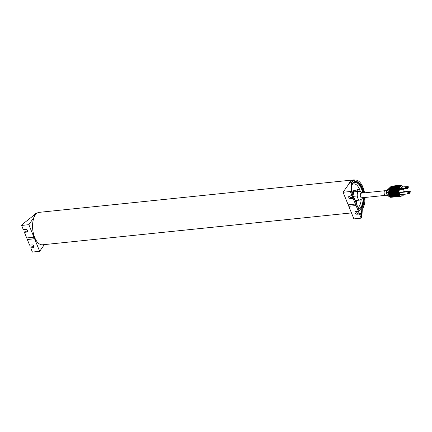 <?xml version="1.0" encoding="UTF-8"?>
<svg xmlns="http://www.w3.org/2000/svg" width="432" height="432" viewBox="0 0 432 432"><rect width="100%" height="100%" fill="white"/><g stroke="black" fill="none" stroke-linecap="round" stroke-linejoin="round"><path stroke-width="0.65" d="M44.372 244.598L39.674 251.316L28.858 224.678L34.177 217.075M34.079 246.575A1.631 1.22 35 0 1 33.831 246.623L31.428 246.872L30.721 247.887L32.416 252.067L39.674 251.316M35.116 215.287L33.647 215.438L22.307 224.413L21.6 225.428L23.296 229.608L25.704 229.36A1.631 1.22 -145 0 1 27.378 230.11A1.631 1.22 -145 0 1 27.594 231.655A1.631 1.22 -145 0 1 26.806 232.081L24.403 232.33L25.11 231.32L27.518 231.071A1.631 1.22 -145 0 0 27.761 231.023M34.582 238.777L27.324 239.522L29.614 245.165L32.017 244.917A1.631 1.22 35 0 1 33.696 245.668A1.631 1.22 35 0 1 33.907 247.212A1.631 1.22 35 0 1 33.124 247.639L33.831 246.623M21.6 225.428L28.858 224.678M33.95 237.222L26.692 237.967L24.403 232.33M30.721 247.887L33.124 247.639M27.324 239.522L26.773 237.962M33.647 215.438A15.957 8.003 -95.9 0 1 37.422 212.884L37.546 212.873M27.378 239.447L34.636 238.702M348.403 184.658A16.303 8.176 -95.9 0 1 349.558 182.542A16.303 8.176 -95.9 0 1 353.414 179.933A16.303 8.176 -95.9 0 1 355.126 180.106M351.47 212.917L42.536 244.787A16.303 8.176 -95.9 0 1 33.442 233.593A16.303 8.176 -95.9 0 1 35.332 214.958A16.303 8.176 -95.9 0 1 39.188 212.35L353.414 179.933M348.257 204.795L348.862 206.285L356.114 205.535L348.862 206.285M348.808 206.361L353.9 218.9L361.157 218.155L359.456 213.97L357.053 214.218L357.761 213.208L360.164 212.96L359.456 213.97M364.527 192.839A15.957 8.003 84.1 0 0 355.255 180.095L353.452 180.279A15.957 8.003 84.1 0 0 349.677 182.833L343.084 192.262L348.176 204.806L355.428 204.055L353.138 198.418L350.735 198.666A1.631 1.22 35 0 1 349.061 197.915A1.631 1.22 35 0 1 348.845 196.371A1.631 1.22 35 0 1 349.628 195.944L352.037 195.696L350.336 191.516L343.084 192.262M357.232 200.362A5.767 2.889 -95.9 0 1 356.881 200.983A5.767 2.889 -95.9 0 1 355.666 201.879M352.22 197.57A5.767 2.889 -95.9 0 1 351.999 195.696M352.188 193.315A5.767 2.889 -95.9 0 1 352.971 191.354A5.767 2.889 -95.9 0 1 354.337 190.436A5.767 2.889 -95.9 0 1 356.33 191.592M358.015 207.668A12.344 6.194 84.1 0 0 361.13 199.951M360.229 191.192A12.344 6.194 84.1 0 0 359.618 189.459A12.344 6.194 -95.9 0 0 351.913 184.615M359.311 191.284A2.446 1.226 84.1 0 0 357.863 189.178A2.446 1.226 84.1 0 0 357.286 189.572A2.446 1.226 84.1 0 0 356.875 191.538M352.102 193.104A2.446 1.226 84.1 0 0 351.578 190.615M357.026 205.227A2.446 1.226 84.1 0 0 357.016 204.379A2.446 1.226 84.1 0 0 355.752 202.09M358.679 209.304A13.624 6.831 84.1 0 0 363.145 197.662M362.669 193.028A13.624 6.831 84.1 0 0 361.39 188.633A13.624 6.831 84.1 0 0 351.934 184.21M357.626 213.214L361.141 208.192A14.558 7.301 84.1 0 0 363.614 197.613M363.139 192.98A14.558 7.301 84.1 0 0 355.055 181.537M357.053 214.218A1.631 1.22 -145 0 1 355.379 213.467A1.631 1.22 -145 0 1 355.163 211.923A1.631 1.22 -145 0 1 355.946 211.496L358.349 211.248L359.062 210.238L353.851 197.402L351.443 197.651A1.631 1.22 35 0 1 349.385 195.993M352.037 195.696L352.744 194.681L351.049 190.501L350.336 191.516M361.39 215.973L361.827 208.121L362.297 209.288L361.865 217.139L360.164 212.96M355.703 211.545A1.631 1.22 -145 0 0 357.761 213.208M353.851 197.402L353.138 198.418M358.349 211.248L356.06 205.61M361.865 217.139L361.157 218.155M355.428 204.055L356.114 205.535M355.255 180.095A15.957 8.003 84.1 0 0 351.481 182.65L351.956 183.816L351.518 191.668M362.297 209.288A15.957 8.003 84.1 0 0 365.002 197.473M361.141 208.192L361.827 208.121A14.558 7.301 84.1 0 0 364.3 197.543M363.82 192.91A14.558 7.301 84.1 0 0 355.396 181.483A14.558 7.301 84.1 0 0 351.956 183.816M349.677 182.833L351.481 182.65L351.049 190.501M358.106 191.408A2.446 1.226 84.1 0 0 357.296 189.556M356.935 190.485A1.28 0.643 -95.9 0 1 357.523 191.473M353.894 191.846A5.125 2.57 84.1 0 0 353.009 191.306M360.407 191.527L360.266 191.187L353.722 191.873L352.912 196.387L353.349 197.456L352.912 196.387L353.722 191.873L356.26 191.603L352.62 191.981M360.266 191.187L352.615 191.986M357.734 191.457L356.924 195.971L352.053 196.474M362.102 193.088L360.623 191.63L359.003 191.322A4.401 2.209 84.1 0 0 357.966 192.029A4.401 2.209 -95.9 0 0 357.329 193.714A4.401 2.209 -95.9 0 0 357.782 198.094L358.646 200.216L359.91 200.081A4.401 2.209 -95.9 0 1 357.782 198.094L356.924 195.971M362.583 197.721L362.07 198.769L359.91 200.081L361.179 199.946L361.244 199.589M355.136 200.578L358.646 200.216M384.55 190.771L361.211 193.18A2.327 1.166 84.1 0 0 360.661 193.552A2.327 1.166 84.1 0 0 360.391 196.214A2.327 1.166 84.1 0 0 361.687 197.813A2.327 1.166 84.1 0 0 362.237 197.44M407.333 188.638L407.608 188.206L407.111 188.698L400.734 189.556L400.34 188.584L407.608 188.206L408.283 186.937L407.533 188.012M400.34 188.584L401.447 187.002L408.159 186.543L408.283 186.937L408.159 186.543L407.095 188.055M408.672 192.926L409.558 193.007L410.233 191.732L409.477 192.812M403.072 192.262L403.396 191.803L410.103 191.344L410.233 191.732L410.103 191.344L409.045 192.856M409.282 193.439L409.558 193.007L408.467 193.552M401.026 185.204A0.934 0.47 -95.9 0 0 400.923 185.193A0.934 0.47 -95.9 0 0 400.707 185.339L400.502 185.36A0.934 0.47 -95.9 0 1 400.723 185.209A0.934 0.47 -95.9 0 1 400.826 185.225M398.515 188.249L398.315 188.266A7.922 3.969 84.1 0 1 397.748 191.279L397.948 191.263A7.922 3.969 84.1 0 0 398.515 188.249A0.934 0.47 -95.9 0 1 398.671 187.715L400.302 185.382A0.934 0.47 -95.9 0 1 400.523 185.231A0.934 0.47 -95.9 0 1 400.626 185.242M400.302 185.382L400.102 185.404A0.934 0.47 -95.9 0 1 400.324 185.252A0.934 0.47 -95.9 0 1 400.426 185.263M398.115 188.287L397.915 188.309A7.922 3.969 84.1 0 1 397.348 191.322L397.548 191.3A7.922 3.969 84.1 0 0 398.115 188.287A0.934 0.47 -95.9 0 1 398.272 187.753L399.902 185.42A0.934 0.47 -95.9 0 1 400.124 185.274A0.934 0.47 -95.9 0 1 400.226 185.285M399.902 185.42L399.703 185.441A0.934 0.47 -95.9 0 1 399.924 185.296A0.934 0.47 -95.9 0 1 400.027 185.306M397.715 188.33L397.516 188.352A7.922 3.969 84.1 0 1 396.949 191.365L397.148 191.344A7.922 3.969 84.1 0 0 397.715 188.33A0.934 0.47 -95.9 0 1 397.872 187.796L399.503 185.463A0.934 0.47 -95.9 0 1 399.724 185.317A0.934 0.47 -95.9 0 1 399.827 185.328M399.503 185.463L399.303 185.485A0.934 0.47 -95.9 0 1 399.524 185.333A0.934 0.47 -95.9 0 1 399.627 185.35M397.316 188.374L397.116 188.39A7.922 3.969 84.1 0 1 396.544 191.403L396.743 191.387A7.922 3.969 84.1 0 0 397.316 188.374A0.934 0.47 -95.9 0 1 397.467 187.839L399.103 185.506A0.934 0.47 -95.9 0 1 399.319 185.355A0.934 0.47 -95.9 0 1 399.422 185.366M399.103 185.506L398.903 185.528A0.934 0.47 -95.9 0 1 399.119 185.377A0.934 0.47 -95.9 0 1 399.222 185.387M396.911 188.411L396.711 188.433A7.922 3.969 84.1 0 1 396.144 191.446L396.344 191.425A7.922 3.969 84.1 0 0 396.911 188.411A0.934 0.47 -95.9 0 1 397.067 187.877L398.698 185.544A0.934 0.47 -95.9 0 1 398.92 185.398A0.934 0.47 -95.9 0 1 399.022 185.409M398.698 185.544L398.498 185.566A0.934 0.47 -95.9 0 1 398.72 185.42A0.934 0.47 -95.9 0 1 398.822 185.431M396.511 188.455L396.311 188.476A7.922 3.969 84.1 0 1 395.744 191.489L395.944 191.468A7.922 3.969 84.1 0 0 396.511 188.455A0.934 0.47 -95.9 0 1 396.668 187.92L398.299 185.587A0.934 0.47 -95.9 0 1 398.52 185.441A0.934 0.47 -95.9 0 1 398.623 185.452M398.299 185.587L398.099 185.609A0.934 0.47 -95.9 0 1 398.32 185.458A0.934 0.47 -95.9 0 1 398.423 185.468M396.112 188.498L395.912 188.514A7.922 3.969 84.1 0 1 395.345 191.527L395.545 191.506A7.922 3.969 84.1 0 0 396.112 188.498A0.934 0.47 -95.9 0 1 396.268 187.963L397.899 185.63A0.934 0.47 -95.9 0 1 398.12 185.479A0.934 0.47 -95.9 0 1 398.223 185.49M397.899 185.63L397.699 185.652A0.934 0.47 -95.9 0 1 397.921 185.501A0.934 0.47 -95.9 0 1 398.023 185.512M395.712 188.536L395.512 188.557A7.922 3.969 84.1 0 1 394.94 191.57L395.14 191.549A7.922 3.969 84.1 0 0 395.712 188.536A0.934 0.47 -95.9 0 1 395.869 188.001L397.499 185.668A0.934 0.47 -95.9 0 1 397.715 185.522A0.934 0.47 -95.9 0 1 397.818 185.533M397.499 185.668L397.3 185.69A0.934 0.47 -95.9 0 1 397.516 185.544A0.934 0.47 -95.9 0 1 397.618 185.555M395.307 188.579L395.107 188.6A7.922 3.969 84.1 0 1 394.54 191.614L394.74 191.592A7.922 3.969 84.1 0 0 395.307 188.579A0.934 0.47 -95.9 0 1 395.464 188.044L397.094 185.711A0.934 0.47 -95.9 0 1 397.316 185.566A0.934 0.47 -95.9 0 1 397.418 185.576M397.094 185.711L396.895 185.733A0.934 0.47 -95.9 0 1 397.116 185.582A0.934 0.47 -95.9 0 1 397.219 185.593M394.907 188.622L394.708 188.638A7.922 3.969 84.1 0 1 394.141 191.651L394.34 191.63A7.922 3.969 84.1 0 0 394.907 188.622A0.934 0.47 -95.9 0 1 395.064 188.087L396.695 185.755A0.934 0.47 -95.9 0 1 396.916 185.603A0.934 0.47 -95.9 0 1 397.019 185.614M396.695 185.755L396.495 185.776A0.934 0.47 -95.9 0 1 396.716 185.625A0.934 0.47 -95.9 0 1 396.819 185.636M394.508 188.66L394.308 188.681A7.922 3.969 84.1 0 1 393.741 191.695L393.941 191.673A7.922 3.969 84.1 0 0 394.508 188.66A0.934 0.47 -95.9 0 1 394.664 188.125L396.295 185.792A0.934 0.47 -95.9 0 1 396.517 185.647A0.934 0.47 -95.9 0 1 396.619 185.657M396.295 185.792L396.095 185.814A0.934 0.47 -95.9 0 1 396.317 185.668A0.934 0.47 -95.9 0 1 396.419 185.679M394.108 188.703L393.908 188.725A7.922 3.969 84.1 0 1 393.336 191.738L393.541 191.716A7.922 3.969 84.1 0 0 394.108 188.703A0.934 0.47 -95.9 0 1 394.265 188.168L395.896 185.836A0.934 0.47 -95.9 0 1 396.112 185.684A0.934 0.47 -95.9 0 1 396.214 185.701M395.896 185.836L395.696 185.857A0.934 0.47 -95.9 0 1 395.912 185.706A0.934 0.47 -95.9 0 1 396.014 185.717M393.709 188.741L393.503 188.762A7.922 3.969 84.1 0 1 392.936 191.776L393.136 191.754A7.922 3.969 84.1 0 0 393.709 188.741A0.934 0.47 -95.9 0 1 393.86 188.212L395.491 185.879A0.934 0.47 -95.9 0 1 395.712 185.728A0.934 0.47 -95.9 0 1 395.815 185.738M395.491 185.879L395.291 185.9A0.934 0.47 -95.9 0 1 395.512 185.749A0.934 0.47 -95.9 0 1 395.615 185.76M393.304 188.784L393.104 188.806A7.922 3.969 84.1 0 1 392.537 191.819L392.737 191.797A7.922 3.969 84.1 0 0 393.304 188.784A0.934 0.47 -95.9 0 1 393.46 188.249L395.091 185.917A0.934 0.47 -95.9 0 1 395.312 185.771A0.934 0.47 -95.9 0 1 395.415 185.782M395.091 185.917L394.891 185.938A0.934 0.47 -95.9 0 1 395.113 185.792A0.934 0.47 -95.9 0 1 395.215 185.803M392.904 188.827L392.704 188.849A7.922 3.969 84.1 0 1 392.137 191.862L392.337 191.84A7.922 3.969 84.1 0 0 392.904 188.827A0.934 0.47 -95.9 0 1 393.061 188.293L394.691 185.96A0.934 0.47 -95.9 0 1 394.913 185.809A0.934 0.47 -95.9 0 1 395.015 185.825M394.691 185.96L394.492 185.981A0.934 0.47 -95.9 0 1 394.713 185.83A0.934 0.47 -95.9 0 1 394.816 185.841M392.504 188.865L392.305 188.887A7.922 3.969 84.1 0 1 391.732 191.9L391.937 191.878A7.922 3.969 84.1 0 0 392.504 188.865A0.934 0.47 -95.9 0 1 392.661 188.336L394.292 186.003A0.934 0.47 -95.9 0 1 394.513 185.852A0.934 0.47 -95.9 0 1 394.616 185.863M394.292 186.003L394.092 186.025A0.934 0.47 -95.9 0 1 394.308 185.873A0.934 0.47 -95.9 0 1 394.411 185.884M392.105 188.908L391.9 188.93A7.922 3.969 84.1 0 1 391.333 191.943L391.532 191.921A7.922 3.969 84.1 0 0 392.105 188.908A0.934 0.47 -95.9 0 1 392.256 188.374L393.892 186.041A0.934 0.47 -95.9 0 1 394.108 185.895A0.934 0.47 -95.9 0 1 394.211 185.906M393.892 186.041L393.687 186.062A0.934 0.47 -95.9 0 1 393.908 185.917A0.934 0.47 -95.9 0 1 394.011 185.927M391.7 188.951L391.5 188.973A7.922 3.969 84.1 0 1 390.933 191.986L391.133 191.965A7.922 3.969 84.1 0 0 391.7 188.951A0.934 0.47 -95.9 0 1 391.856 188.417L393.487 186.084A0.934 0.47 -95.9 0 1 393.709 185.933A0.934 0.47 -95.9 0 1 393.811 185.949M393.487 186.084L393.287 186.106A0.934 0.47 -95.9 0 1 393.509 185.954A0.934 0.47 -95.9 0 1 393.611 185.965M391.3 188.989L391.1 189.011A7.922 3.969 84.1 0 1 390.533 192.024L390.733 192.002A7.922 3.969 84.1 0 0 391.3 188.989A0.934 0.47 -95.9 0 1 391.457 188.46L393.088 186.127A0.934 0.47 -95.9 0 1 393.309 185.976A0.934 0.47 -95.9 0 1 393.412 185.987M393.088 186.127L392.888 186.149A0.934 0.47 -95.9 0 1 393.109 185.998A0.934 0.47 -95.9 0 1 393.212 186.008M390.901 189.032L390.701 189.054A7.922 3.969 84.1 0 1 390.128 192.067L390.334 192.046A7.922 3.969 84.1 0 0 390.901 189.032A0.934 0.47 -95.9 0 1 391.057 188.498L392.688 186.165A0.934 0.47 -95.9 0 1 392.909 186.019A0.934 0.47 -95.9 0 1 393.012 186.03M392.688 186.165L392.488 186.187A0.934 0.47 -95.9 0 1 392.704 186.041A0.934 0.47 -95.9 0 1 392.807 186.052M390.501 189.076L390.296 189.097A7.922 3.969 84.1 0 1 389.729 192.11L389.929 192.089A7.922 3.969 84.1 0 0 390.501 189.076A0.934 0.47 -95.9 0 1 390.652 188.541L392.288 186.208A0.934 0.47 -95.9 0 1 392.504 186.057A0.934 0.47 -95.9 0 1 392.607 186.073M392.288 186.208L392.083 186.23A0.934 0.47 -95.9 0 1 392.305 186.079A0.934 0.47 -95.9 0 1 392.407 186.089M391.651 186.154L391.354 186.305A0.697 0.362 -129 0 0 391.295 186.3L389.659 188.638L389.464 189.616L389.653 188.644A0.697 0.551 -150.5 0 0 389.653 188.644L391.484 186.289A0.934 0.47 -95.9 0 1 391.705 186.143A0.934 0.47 -95.9 0 1 391.808 186.154M390.096 189.113L389.896 189.135A7.922 3.969 84.1 0 1 389.329 192.148L389.529 192.127A7.922 3.969 84.1 0 0 390.096 189.113A0.934 0.47 -95.9 0 1 390.253 188.584L391.883 186.251A0.934 0.47 -95.9 0 1 392.105 186.1A0.934 0.47 -95.9 0 1 392.207 186.111M391.883 186.251L391.684 186.273A0.934 0.47 -95.9 0 1 391.905 186.122A0.934 0.47 -95.9 0 1 392.008 186.133M401.765 185.317A0.934 0.47 84.1 0 0 401.447 185.139A0.934 0.47 84.1 0 0 401.225 185.285L400.907 185.317A0.934 0.47 -95.9 0 1 401.128 185.171A0.934 0.47 -95.9 0 1 401.29 185.209M400.707 185.339L398.871 187.693L400.502 185.36M402.284 195.993A0.934 0.47 -95.9 0 1 402.187 196.025A0.934 0.47 -95.9 0 1 402.089 196.02A7.922 3.969 84.1 0 0 401.544 195.928M398.347 191.219A7.922 3.969 84.1 0 0 398.92 188.206L398.72 188.228A7.922 3.969 84.1 0 1 398.147 191.241L398.347 191.219A3.143 1.577 84.1 0 0 398.401 194.632A3.143 1.577 84.1 0 0 400.037 196.366A3.143 1.577 84.1 0 0 400.135 196.349M398.92 188.206A0.934 0.47 -95.9 0 1 399.071 187.672M399.19 195.766A2.911 1.458 -95.9 0 1 398.45 191.371A8.154 4.088 84.1 0 0 399.033 188.266A0.697 0.351 -95.9 0 1 399.152 187.866L399.195 187.807M400.907 185.317L399.276 187.65A0.934 0.47 -95.9 0 0 399.119 188.185A7.922 3.969 84.1 0 1 398.552 191.198A3.143 1.577 84.1 0 0 398.606 194.611A3.143 1.577 84.1 0 0 400.237 196.344A3.143 1.577 84.1 0 0 400.394 196.312M402.478 195.977A0.934 0.47 -95.9 0 1 402.386 196.004A0.934 0.47 -95.9 0 1 402.289 195.998A7.922 3.969 84.1 0 0 401.641 195.907M400.102 185.404L398.471 187.736A0.934 0.47 -95.9 0 0 398.315 188.266M399.703 185.441L398.072 187.774A0.934 0.47 -95.9 0 0 397.915 188.309M399.303 185.485L397.672 187.817A0.934 0.47 -95.9 0 0 397.516 188.352M398.903 185.528L397.267 187.861A0.934 0.47 -95.9 0 0 397.116 188.39M398.498 185.566L396.868 187.898A0.934 0.47 -95.9 0 0 396.711 188.433M398.099 185.609L396.468 187.942A0.934 0.47 -95.9 0 0 396.311 188.476M397.699 185.652L396.068 187.985A0.934 0.47 -95.9 0 0 395.912 188.514M397.3 185.69L395.663 188.023A0.934 0.47 -95.9 0 0 395.512 188.557M396.895 185.733L395.264 188.066A0.934 0.47 -95.9 0 0 395.107 188.6M396.495 185.776L394.864 188.109A0.934 0.47 -95.9 0 0 394.708 188.638M396.095 185.814L394.465 188.147A0.934 0.47 -95.9 0 0 394.308 188.681M395.696 185.857L394.06 188.19A0.934 0.47 -95.9 0 0 393.908 188.725M395.291 185.9L393.66 188.233A0.934 0.47 -95.9 0 0 393.503 188.762M394.891 185.938L393.26 188.271A0.934 0.47 -95.9 0 0 393.104 188.806M394.492 185.981L392.861 188.314A0.934 0.47 -95.9 0 0 392.704 188.849M394.092 186.025L392.456 188.352A0.934 0.47 -95.9 0 0 392.305 188.887M393.687 186.062L392.056 188.395A0.934 0.47 -95.9 0 0 391.9 188.93M393.287 186.106L391.657 188.438A0.934 0.47 -95.9 0 0 391.5 188.973M392.888 186.149L391.257 188.476A0.934 0.47 -95.9 0 0 391.1 189.011M392.488 186.187L390.857 188.519A0.934 0.47 -95.9 0 0 390.701 189.054M392.083 186.23L390.452 188.563A0.934 0.47 -95.9 0 0 390.296 189.097M391.684 186.273L390.053 188.6A0.934 0.47 -95.9 0 0 389.896 189.135M398.72 188.228A0.934 0.47 -95.9 0 1 398.871 187.693M388.951 192.154A0.697 0.41 -161.4 0 0 388.94 192.154L389.259 190.976L389.129 192.17A7.922 3.969 84.1 0 0 389.696 189.157A0.934 0.47 -95.9 0 1 389.853 188.622M389.259 190.976A7.922 3.969 84.1 0 0 389.464 189.616M398.147 191.241A3.143 1.577 84.1 0 0 398.201 194.654A3.143 1.577 84.1 0 0 399.838 196.387A3.143 1.577 84.1 0 0 399.935 196.371M397.948 191.263A3.143 1.577 84.1 0 0 398.002 194.675A3.143 1.577 84.1 0 0 399.638 196.409A3.143 1.577 84.1 0 0 399.735 196.393M397.748 191.279A3.143 1.577 84.1 0 0 397.802 194.692A3.143 1.577 84.1 0 0 399.438 196.43A3.143 1.577 84.1 0 0 399.535 196.414M397.548 191.3A3.143 1.577 84.1 0 0 397.602 194.713A3.143 1.577 84.1 0 0 399.233 196.452A3.143 1.577 84.1 0 0 399.335 196.436M397.348 191.322A3.143 1.577 84.1 0 0 397.402 194.735A3.143 1.577 84.1 0 0 399.033 196.468A3.143 1.577 84.1 0 0 399.136 196.452M397.148 191.344A3.143 1.577 84.1 0 0 397.202 194.756A3.143 1.577 84.1 0 0 398.833 196.49A3.143 1.577 84.1 0 0 398.936 196.474M396.949 191.365A3.143 1.577 84.1 0 0 397.003 194.778A3.143 1.577 84.1 0 0 398.633 196.511A3.143 1.577 84.1 0 0 398.736 196.495M396.743 191.387A3.143 1.577 84.1 0 0 396.797 194.8A3.143 1.577 84.1 0 0 398.434 196.533A3.143 1.577 84.1 0 0 398.531 196.517M396.544 191.403A3.143 1.577 84.1 0 0 396.598 194.816A3.143 1.577 84.1 0 0 398.234 196.555A3.143 1.577 84.1 0 0 398.331 196.538M396.344 191.425A3.143 1.577 84.1 0 0 396.398 194.837A3.143 1.577 84.1 0 0 398.034 196.576A3.143 1.577 84.1 0 0 398.131 196.56M396.144 191.446A3.143 1.577 84.1 0 0 396.198 194.859A3.143 1.577 84.1 0 0 397.834 196.592A3.143 1.577 84.1 0 0 397.931 196.576M395.944 191.468A3.143 1.577 84.1 0 0 395.998 194.881A3.143 1.577 84.1 0 0 397.634 196.614A3.143 1.577 84.1 0 0 397.732 196.598M395.744 191.489A3.143 1.577 84.1 0 0 395.798 194.902A3.143 1.577 84.1 0 0 397.429 196.636A3.143 1.577 84.1 0 0 397.532 196.619M395.545 191.506A3.143 1.577 84.1 0 0 395.599 194.924A3.143 1.577 84.1 0 0 397.229 196.657A3.143 1.577 84.1 0 0 397.332 196.641M395.345 191.527A3.143 1.577 84.1 0 0 395.399 194.94A3.143 1.577 84.1 0 0 397.03 196.679A3.143 1.577 84.1 0 0 397.132 196.663M395.14 191.549A3.143 1.577 84.1 0 0 395.199 194.962A3.143 1.577 84.1 0 0 396.83 196.7A3.143 1.577 84.1 0 0 396.927 196.679M394.94 191.57A3.143 1.577 84.1 0 0 394.994 194.983A3.143 1.577 84.1 0 0 396.63 196.717A3.143 1.577 84.1 0 0 396.727 196.7M394.74 191.592A3.143 1.577 84.1 0 0 394.794 195.005A3.143 1.577 84.1 0 0 396.43 196.738A3.143 1.577 84.1 0 0 396.527 196.722M394.54 191.614A3.143 1.577 84.1 0 0 394.594 195.026A3.143 1.577 84.1 0 0 396.23 196.76A3.143 1.577 84.1 0 0 396.328 196.744M394.34 191.63A3.143 1.577 84.1 0 0 394.394 195.043A3.143 1.577 84.1 0 0 396.031 196.781A3.143 1.577 84.1 0 0 396.128 196.765M394.141 191.651A3.143 1.577 84.1 0 0 394.195 195.064A3.143 1.577 84.1 0 0 395.825 196.803A3.143 1.577 84.1 0 0 395.928 196.787M393.941 191.673A3.143 1.577 84.1 0 0 393.995 195.086A3.143 1.577 84.1 0 0 395.626 196.825A3.143 1.577 84.1 0 0 395.728 196.803M393.741 191.695A3.143 1.577 84.1 0 0 393.795 195.107A3.143 1.577 84.1 0 0 395.426 196.841A3.143 1.577 84.1 0 0 395.528 196.825M393.541 191.716A3.143 1.577 84.1 0 0 393.595 195.129A3.143 1.577 84.1 0 0 395.226 196.862A3.143 1.577 84.1 0 0 395.329 196.846M393.336 191.738A3.143 1.577 84.1 0 0 393.39 195.151A3.143 1.577 84.1 0 0 395.026 196.884A3.143 1.577 84.1 0 0 395.123 196.868M393.136 191.754A3.143 1.577 84.1 0 0 393.19 195.167A3.143 1.577 84.1 0 0 394.826 196.906A3.143 1.577 84.1 0 0 394.924 196.889M392.936 191.776A3.143 1.577 84.1 0 0 392.99 195.188A3.143 1.577 84.1 0 0 394.627 196.927A3.143 1.577 84.1 0 0 394.724 196.911M392.737 191.797A3.143 1.577 84.1 0 0 392.791 195.21A3.143 1.577 84.1 0 0 394.427 196.949A3.143 1.577 84.1 0 0 394.524 196.927M392.537 191.819A3.143 1.577 84.1 0 0 392.591 195.232A3.143 1.577 84.1 0 0 394.222 196.965A3.143 1.577 84.1 0 0 394.324 196.949M392.337 191.84A3.143 1.577 84.1 0 0 392.391 195.253A3.143 1.577 84.1 0 0 394.022 196.987A3.143 1.577 84.1 0 0 394.124 196.97M392.137 191.862A3.143 1.577 84.1 0 0 392.191 195.275A3.143 1.577 84.1 0 0 393.822 197.008A3.143 1.577 84.1 0 0 393.925 196.992M391.937 191.878A3.143 1.577 84.1 0 0 391.991 195.291A3.143 1.577 84.1 0 0 393.622 197.03A3.143 1.577 84.1 0 0 393.725 197.014M391.732 191.9A3.143 1.577 84.1 0 0 391.786 195.313A3.143 1.577 84.1 0 0 393.422 197.051A3.143 1.577 84.1 0 0 393.52 197.035M391.532 191.921A3.143 1.577 84.1 0 0 391.586 195.334A3.143 1.577 84.1 0 0 393.223 197.073A3.143 1.577 84.1 0 0 393.32 197.051M391.333 191.943A3.143 1.577 84.1 0 0 391.387 195.356A3.143 1.577 84.1 0 0 393.023 197.089A3.143 1.577 84.1 0 0 393.12 197.073M391.133 191.965A3.143 1.577 84.1 0 0 391.187 195.377A3.143 1.577 84.1 0 0 392.823 197.111A3.143 1.577 84.1 0 0 392.92 197.095M390.933 191.986A3.143 1.577 84.1 0 0 390.987 195.399A3.143 1.577 84.1 0 0 392.623 197.132A3.143 1.577 84.1 0 0 392.72 197.116M390.733 192.002A3.143 1.577 84.1 0 0 390.787 195.415A3.143 1.577 84.1 0 0 392.418 197.154A3.143 1.577 84.1 0 0 392.521 197.138M390.533 192.024A3.143 1.577 84.1 0 0 390.587 195.437A3.143 1.577 84.1 0 0 392.218 197.176A3.143 1.577 84.1 0 0 392.321 197.159M390.334 192.046A3.143 1.577 84.1 0 0 390.388 195.458A3.143 1.577 84.1 0 0 392.018 197.192A3.143 1.577 84.1 0 0 392.121 197.176M390.128 192.067A3.143 1.577 84.1 0 0 390.188 195.48A3.143 1.577 84.1 0 0 391.819 197.213A3.143 1.577 84.1 0 0 391.916 197.197M389.929 192.089A3.143 1.577 84.1 0 0 389.983 195.502A3.143 1.577 84.1 0 0 391.619 197.235A3.143 1.577 84.1 0 0 391.716 197.219M389.729 192.11A3.143 1.577 84.1 0 0 389.783 195.523A3.143 1.577 84.1 0 0 391.419 197.257A3.143 1.577 84.1 0 0 391.516 197.24M388.94 192.154L388.93 192.191C388.627 195.431 389.308 197.105 390.982 197.219M389.129 192.17A3.143 1.577 84.1 0 0 389.183 195.583A3.143 1.577 84.1 0 0 390.814 197.316L390.733 197.321M389.529 192.127A3.143 1.577 84.1 0 0 389.583 195.539A3.143 1.577 84.1 0 0 391.219 197.278A3.143 1.577 84.1 0 0 391.316 197.262M389.329 192.148A3.143 1.577 84.1 0 0 389.383 195.561A3.143 1.577 84.1 0 0 391.019 197.3A3.143 1.577 84.1 0 0 391.117 197.284M401.35 195.988A7.922 3.969 84.1 0 1 401.69 196.058A0.934 0.47 -95.9 0 0 401.782 196.069A0.934 0.47 -95.9 0 0 401.884 196.036L402.089 196.02A0.934 0.47 -95.9 0 1 401.987 196.047A0.934 0.47 -95.9 0 1 401.89 196.036A7.922 3.969 84.1 0 0 401.447 195.955M398.79 195.809A2.911 1.458 -95.9 0 1 398.05 191.408A8.154 4.088 84.1 0 0 398.633 188.309A0.697 0.351 -95.9 0 1 398.752 187.909L398.79 187.85M401.252 196.025A7.922 3.969 84.1 0 1 401.49 196.079L401.69 196.058A0.934 0.47 -95.9 0 1 401.582 196.09A0.934 0.47 -95.9 0 1 401.49 196.079A0.934 0.47 -95.9 0 1 401.382 196.112A0.934 0.47 -95.9 0 1 401.29 196.101A7.922 3.969 84.1 0 0 401.155 196.069M401.274 196.101A0.934 0.47 -95.9 0 1 401.182 196.128A0.934 0.47 -95.9 0 1 401.085 196.123A0.934 0.47 -95.9 0 1 400.999 196.15M398.39 195.853A2.911 1.458 -95.9 0 1 397.651 191.452A8.154 4.088 84.1 0 0 398.234 188.352A0.697 0.351 -95.9 0 1 398.353 187.947L398.39 187.893M397.991 195.89A2.911 1.458 -95.9 0 1 397.246 191.495A8.154 4.088 84.1 0 0 397.834 188.39A0.697 0.351 -95.9 0 1 397.948 187.99L397.991 187.931M397.586 195.934A2.911 1.458 -95.9 0 1 396.846 191.533A8.154 4.088 84.1 0 0 397.429 188.433A0.697 0.351 -95.9 0 1 397.548 188.033L397.591 187.974M397.186 195.977A2.911 1.458 -95.9 0 1 396.446 191.576A8.154 4.088 84.1 0 0 397.03 188.476A0.697 0.351 -95.9 0 1 397.148 188.071L397.186 188.017M396.787 196.015A2.911 1.458 -95.9 0 1 396.047 191.619A8.154 4.088 84.1 0 0 396.63 188.514A0.697 0.351 -95.9 0 1 396.749 188.114L396.787 188.055M396.387 196.058A2.911 1.458 -95.9 0 1 395.642 191.657A8.154 4.088 84.1 0 0 396.23 188.557A0.697 0.351 -95.9 0 1 396.344 188.158L396.387 188.098M395.982 196.101A2.911 1.458 -95.9 0 1 395.242 191.7A8.154 4.088 84.1 0 0 395.831 188.595A0.697 0.351 -95.9 0 1 395.944 188.195L395.987 188.141M395.582 196.139A2.911 1.458 -95.9 0 1 394.843 191.743A8.154 4.088 84.1 0 0 395.426 188.638A0.697 0.351 -95.9 0 1 395.545 188.239L395.582 188.179M395.183 196.182A2.911 1.458 -95.9 0 1 394.443 191.781A8.154 4.088 84.1 0 0 395.026 188.681A0.697 0.351 -95.9 0 1 395.145 188.282L395.183 188.222M394.783 196.225A2.911 1.458 -95.9 0 1 394.038 191.824A8.154 4.088 84.1 0 0 394.627 188.719A0.697 0.351 -95.9 0 1 394.74 188.32L394.783 188.266M394.384 196.263A2.911 1.458 -95.9 0 1 393.638 191.862A8.154 4.088 84.1 0 0 394.227 188.762A0.697 0.351 -95.9 0 1 394.34 188.363L394.384 188.303M393.979 196.306A2.911 1.458 -95.9 0 1 393.239 191.905A8.154 4.088 84.1 0 0 393.822 188.806A0.697 0.351 -95.9 0 1 393.941 188.406L393.984 188.347M393.579 196.349A2.911 1.458 -95.9 0 1 392.839 191.948A8.154 4.088 84.1 0 0 393.422 188.843A0.697 0.351 -95.9 0 1 393.541 188.444L393.579 188.39M393.179 196.387A2.911 1.458 -95.9 0 1 392.44 191.986A8.154 4.088 84.1 0 0 393.023 188.887A0.697 0.351 -95.9 0 1 393.136 188.487L393.179 188.428M392.78 196.43A2.911 1.458 -95.9 0 1 392.035 192.029A8.154 4.088 84.1 0 0 392.623 188.93A0.697 0.351 -95.9 0 1 392.737 188.53L392.78 188.471M392.375 196.474A2.911 1.458 -95.9 0 1 391.635 192.073A8.154 4.088 84.1 0 0 392.218 188.968A0.697 0.351 -95.9 0 1 392.337 188.568L392.38 188.509M391.975 196.511A2.911 1.458 -95.9 0 1 391.235 192.11A8.154 4.088 84.1 0 0 391.819 189.011A0.697 0.351 -95.9 0 1 391.937 188.611L391.975 188.552M391.576 196.555A2.911 1.458 -95.9 0 1 390.836 192.154A8.154 4.088 84.1 0 0 391.419 189.054A0.697 0.351 -95.9 0 1 391.532 188.654L391.576 188.595M391.176 196.598A2.911 1.458 -95.9 0 1 390.431 192.197A8.154 4.088 84.1 0 0 391.019 189.092A0.697 0.351 -95.9 0 1 391.133 188.692L391.176 188.633M390.771 196.636A2.911 1.458 -95.9 0 1 390.031 192.235A8.154 4.088 84.1 0 0 390.614 189.135A0.697 0.351 -95.9 0 1 390.733 188.735L390.776 188.676M390.371 196.679A2.911 1.458 -95.9 0 1 389.632 192.278A8.154 4.088 84.1 0 0 390.215 189.178A0.697 0.351 -95.9 0 1 390.334 188.779L390.371 188.719M389.972 196.722A2.911 1.458 -95.9 0 1 389.232 192.321A8.154 4.088 84.1 0 0 389.815 189.216A0.697 0.351 -95.9 0 1 389.934 188.816L389.972 188.757M388.94 192.191A0.697 0.437 -164.8 0 0 388.93 192.191C388.503 195.448 389.183 197.122 390.971 197.219M389.61 196.798A2.911 1.458 -95.9 0 1 388.827 192.359A8.154 4.088 84.1 0 0 389.416 189.259A0.697 0.351 -95.9 0 1 389.529 188.86L389.572 188.8M390.274 197.3L388.741 192.251L389.459 188.719L391.149 186.343A0.697 0.362 -129 0 0 391.122 186.376L389.416 188.752L388.708 192.272L389.826 197.127M390.928 186.559L391.149 186.343A0.697 0.362 -129 0 1 391.16 186.338L391.678 186.538M388.411 193.741L388.8 191.02A8.154 4.088 84.1 0 0 388.967 189.842L389.227 188.87L390.998 186.505L389.318 188.806L388.411 193.741M390.944 186.548L386.888 190.415L386.419 192.656L387.536 195.404L389.972 197.208M387.353 190.069L386.543 190.669L386.17 192.667L387.261 195.356L388.168 195.431M386.386 191.041A0.697 0.427 -163 0 0 386.618 190.96L389.021 189.421M387.223 190.075L385.231 190.28A2.749 1.377 84.1 0 0 384.583 190.717A2.749 1.377 84.1 0 0 384.264 193.86A2.749 1.377 84.1 0 0 385.798 195.75L387.774 195.545M386.543 190.669A0.697 0.486 -150.5 0 0 386.786 190.582L389.227 188.87M26.806 232.081L27.518 231.071M350.735 198.666L351.443 197.651M402.548 187.088L401.938 185.598A0.837 0.421 84.1 0 0 401.339 185.355L399.708 187.688A0.837 0.421 84.1 0 0 399.568 188.168A8.014 4.018 -95.9 0 1 398.99 191.214A3.051 1.528 84.1 0 0 399.157 194.837A3.051 1.528 84.1 0 0 400.972 196.096A8.014 4.018 -95.9 0 1 402.689 195.863A0.837 0.421 84.1 0 0 402.975 195.739L402.926 195.826A0.934 0.47 84.1 0 1 402.705 195.971L404.006 194.319M404.492 191.889L403.353 189.081M400.097 192.569A1.166 0.583 84.1 0 0 399.584 192.688A1.166 0.583 84.1 0 0 399.514 194.233A1.166 0.583 84.1 0 0 400.318 194.702M401.728 187.175L400.621 188.757M405.421 187.526A1.166 0.508 157.9 0 1 406.868 186.791A1.166 0.508 157.9 0 1 407.425 187.321A1.166 0.508 157.9 0 1 405.983 188.055A1.166 0.508 157.9 0 1 405.421 187.526M407.317 187.38C406.431 187.979 405.869 188.174 405.637 187.969A0.934 0.405 157.9 0 1 405.702 187.704A0.934 0.405 157.9 0 1 406.609 187.159A0.934 0.405 157.9 0 1 407.365 187.267L407.317 187.38A1.166 0.508 -22.1 0 0 405.794 187.958M406.874 188.114L407.111 188.698M407.333 187.353A0.934 0.405 -22.1 0 0 406.528 187.402A0.934 0.405 -22.1 0 0 405.778 187.898A0.934 0.405 -22.1 0 0 405.724 188.006M408.321 192.035A0.934 0.405 157.9 0 1 409.315 192.067L408.645 192.629M409.282 192.148A0.934 0.405 -22.1 0 0 408.467 192.202M407.997 191.84A1.166 0.508 157.9 0 1 409.174 191.597A1.166 0.508 157.9 0 1 409.374 192.121A1.166 0.508 157.9 0 1 408.65 192.656M408.823 192.91L409.061 193.493M409.271 192.164A1.166 0.508 -22.1 0 0 408.526 192.299M407.608 191.792L399.951 192.586A1.069 0.54 84.1 0 0 399.697 192.753A1.069 0.54 84.1 0 0 399.573 193.979A1.069 0.54 84.1 0 0 400.167 194.713L407.824 193.925L408.483 193.536C408.888 192.677 408.591 192.094 407.608 191.792A1.069 0.54 84.1 0 0 407.354 191.965A1.069 0.54 84.1 0 0 407.23 193.19A1.069 0.54 84.1 0 0 407.824 193.925M408.515 192.98L408.359 192.591L408.515 192.98M401.339 185.355L399.595 187.618A0.934 0.47 84.1 0 0 399.438 188.152A7.922 3.969 -95.9 0 1 398.871 191.165A3.143 1.577 84.1 0 0 398.925 194.578A3.143 1.577 84.1 0 0 400.556 196.312A3.143 1.577 84.1 0 0 400.912 196.193L401.803 195.885A7.922 3.969 -95.9 0 1 402.613 195.966A0.934 0.47 84.1 0 0 402.705 195.971L402.386 196.004M399.708 187.688L399.276 187.65M399.568 188.168L399.119 188.185M398.99 191.214L398.552 191.198M400.972 196.096L400.237 196.344M400.961 196.16A7.922 3.969 -95.9 0 1 401.803 195.885M402.689 195.863L402.289 195.998M391.484 186.289L389.675 188.644A0.697 0.524 -145.2 0 1 389.68 188.633M386.17 192.667L388.514 192.262M387.261 195.356A0.697 0.529 122.3 0 1 387.536 195.404L387.693 195.491M361.687 197.813L385.025 195.404M407.5 188.503L408.451 187.142L408.256 186.656M407.446 187.466L405.772 188.05M409.45 193.304L410.4 191.943L410.2 191.457M409.239 192.208L408.537 192.321M402.565 187.088L401.949 185.571L401.128 185.171M404.509 191.889L403.369 189.081M389.837 187.699L390.895 186.597"/></g></svg>

